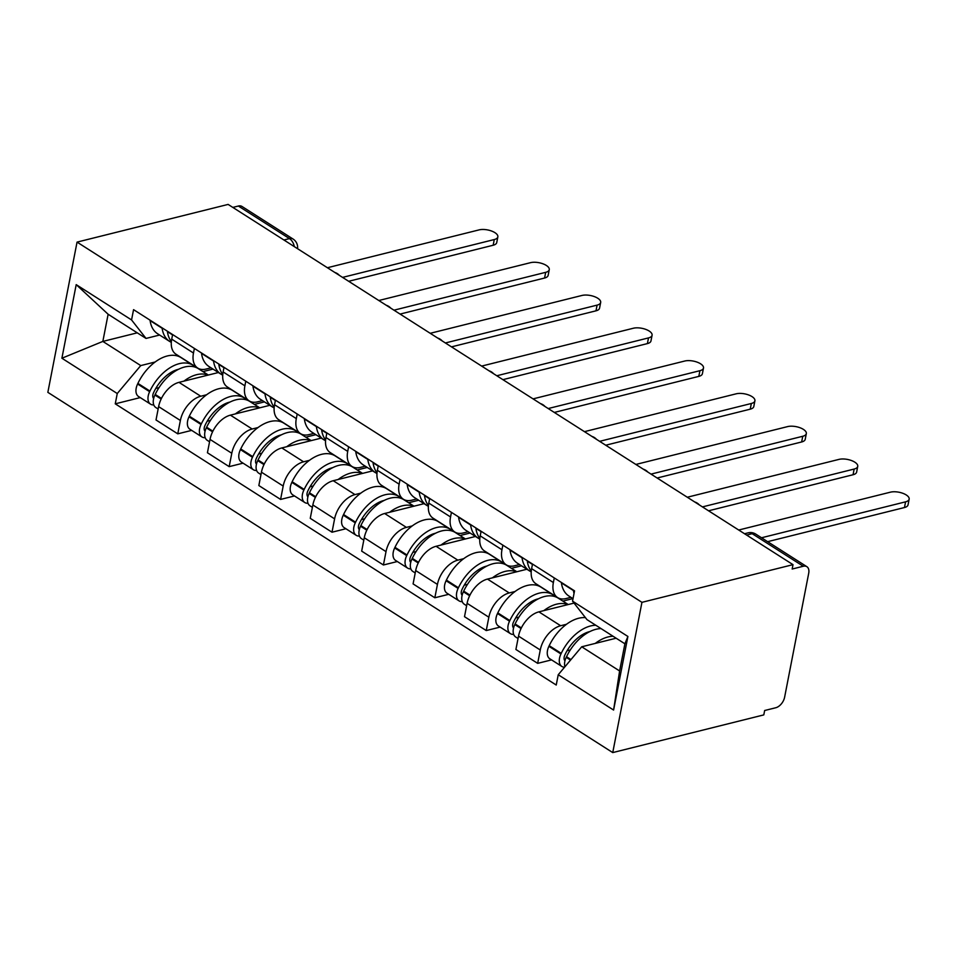<?xml version="1.0" encoding="UTF-8"?>
<svg xmlns="http://www.w3.org/2000/svg" width="957" height="957" viewBox="0 0 957 957"><rect width="100%" height="100%" fill="white"/><g stroke="black" fill="none" stroke-linecap="round" stroke-linejoin="round"><path stroke-width="1.44" d="M746.627 535.071L752.178 533.683A9.881 6.041 122.5 0 1 755.779 534.114L806.871 566.688A9.881 6.041 122.5 0 1 808.713 573.231L784.62 697.198A9.881 6.041 122.5 0 1 775.756 707.749L764.655 710.513L763.806 714.891L612.743 752.585L641.944 602.336L77.05 242.109L228.125 204.415L793.006 564.654L641.944 602.336M77.05 242.109L47.85 392.346L612.743 752.585M806.871 566.688A9.881 6.041 122.5 0 0 803.258 566.257L752.178 533.683A9.881 6.567 -104 0 0 748.075 532.858L744.546 533.743M793.006 564.654L792.157 569.032L803.258 566.257M232.826 207.418L238.365 206.03A9.881 6.041 -57.5 0 1 241.977 206.461L293.057 239.035A9.881 6.041 122.5 0 0 289.457 238.604L238.365 206.03M218.411 372.524L178.995 382.357A22.729 13.888 122.5 0 0 158.611 406.617L156.015 419.979L177.775 433.844L180.371 420.482A22.729 13.888 -57.5 0 1 200.755 396.234L206.604 394.762M193.481 353.025L171.722 339.161A22.729 13.888 122.5 0 0 175.98 354.21L197.728 368.086A22.729 13.888 -57.5 0 1 193.481 353.025L194.379 348.432M171.722 339.161L172.619 334.555M191.663 430.387L177.775 433.844M211.042 367.823L206.03 369.067A22.729 13.888 -57.5 0 1 197.728 368.086M229.644 389.02L230.302 388.853M269.826 405.313L230.41 415.147A22.729 13.888 122.5 0 0 210.026 439.407L207.43 452.757L229.178 466.633L231.785 453.271A22.729 13.888 -57.5 0 1 252.17 429.011L258.019 427.552M224.034 367.344L223.137 371.95A22.729 13.888 122.5 0 0 227.395 386.999L249.143 400.863A22.729 13.888 -57.5 0 1 244.896 385.815L245.782 381.221M243.078 463.164L229.178 466.633M262.445 400.612L257.445 401.856A22.729 13.888 -57.5 0 1 249.143 400.863M281.059 421.81L281.717 421.642M321.241 438.103L281.825 447.936A22.729 13.888 122.5 0 0 261.44 472.184L258.845 485.546L280.592 499.422L283.188 486.06A22.729 13.888 -57.5 0 1 303.572 461.8L309.434 460.341M275.449 400.134L274.551 404.727A22.729 13.888 122.5 0 0 278.798 419.788L300.558 433.653A22.729 13.888 -57.5 0 1 296.311 418.604L297.196 413.998M294.493 495.953L280.592 499.422M313.86 433.389L308.86 434.645A22.729 13.888 -57.5 0 1 300.558 433.653M332.474 454.599L333.132 454.431M372.656 470.88L333.239 480.713A22.729 13.888 122.5 0 0 312.855 504.973L310.259 518.335L332.007 532.212L334.603 518.85A22.729 13.888 -57.5 0 1 354.987 494.59L360.849 493.13M326.863 432.911L325.966 437.516A22.729 13.888 122.5 0 0 330.213 452.565L351.973 466.442A22.729 13.888 -57.5 0 1 347.714 451.393L348.611 446.787M345.908 528.743L332.007 532.212M365.275 466.179L360.275 467.435A22.729 13.888 -57.5 0 1 351.973 466.442M383.889 487.376L384.547 487.221M424.071 503.669L384.654 513.502A22.729 13.888 122.5 0 0 364.27 537.762L361.674 551.124L383.422 564.989L386.018 551.627A22.729 13.888 -57.5 0 1 406.402 527.379L412.264 525.907M378.278 465.7L377.381 470.306A22.729 13.888 122.5 0 0 381.628 485.355L403.387 499.231A22.729 13.888 -57.5 0 1 399.129 484.17L400.026 479.577M397.322 561.532L383.422 564.989M416.69 498.968L411.677 500.212A22.729 13.888 -57.5 0 1 403.387 499.231M435.303 520.165L435.961 519.998M475.485 536.458L436.069 546.291A22.729 13.888 122.5 0 0 415.685 570.551L413.089 583.902L434.837 597.778L437.433 584.416A22.729 13.888 -57.5 0 1 457.817 560.156L463.678 558.697M429.693 498.489L428.796 503.095A22.729 13.888 122.5 0 0 433.043 518.144L454.79 532.008A22.729 13.888 -57.5 0 1 450.544 516.959L451.441 512.366M448.725 594.309L434.837 597.778M468.105 531.757L463.092 533.001A22.729 13.888 -57.5 0 1 454.79 532.008M486.718 552.955L487.376 552.787M526.888 569.248L487.484 579.081A22.729 13.888 122.5 0 0 467.1 603.329L464.504 616.691L486.252 630.567L488.848 617.205A22.729 13.888 -57.5 0 1 509.232 592.945L515.093 591.486M481.108 531.279L480.211 535.872A22.729 13.888 122.5 0 0 484.457 550.933L506.205 564.797A22.729 13.888 -57.5 0 1 501.958 549.749L502.856 545.143M500.14 627.098L486.252 630.567M519.519 564.534L514.507 565.79A22.729 13.888 -57.5 0 1 506.205 564.797M538.133 585.744L538.791 585.576M574.056 603.089L538.899 611.858A22.729 13.888 122.5 0 0 518.515 636.118L515.907 649.48L537.667 663.357L540.262 649.994A22.729 13.888 -57.5 0 1 560.646 625.734L566.508 624.275M532.511 564.056L531.625 568.661A22.729 13.888 122.5 0 0 535.872 583.71L557.62 597.587A22.729 13.888 -57.5 0 1 553.373 582.538L554.27 577.932M551.555 659.887L537.667 663.357M570.934 597.324L565.922 598.58A22.729 13.888 -57.5 0 1 557.62 597.587M137.258 332.833L102.842 341.422L140.751 365.586L155.19 361.985M178.229 356.231L178.899 356.076M159.628 335.034L146.026 338.431L108.129 314.255L102.842 341.422L61.894 358.229L76.201 284.636L131.564 319.949L146.026 338.431M616.117 638.211L581.712 646.788L619.61 670.965L624.897 643.798L586.988 619.634L572.537 601.152L574.535 590.852L133.561 309.649L131.564 319.949M572.537 601.152L627.9 636.465L613.593 710.046L558.23 674.745L581.712 646.788M140.751 365.586L117.256 393.53L115.259 403.83L556.232 685.033L558.23 674.745M117.256 393.53L61.894 358.229M140.248 397.598L115.259 403.83M76.201 284.636L108.129 314.255M619.61 670.965L613.593 710.046M624.897 643.798L627.9 636.465M497.843 236.881L496.731 242.576A11.364 4.869 -169 0 1 493.166 245.243L494.267 239.549A11.364 4.869 11 0 0 497.843 236.881A11.364 4.869 11 0 0 491.611 231.044A11.364 4.869 11 0 0 479.11 229.883L327.402 267.733M162.08 327.832L162.14 328.275A37.538 22.956 122.5 0 0 169.64 341.422A37.538 22.956 122.5 0 0 171.315 342.343M169.64 341.422L157.606 333.754A37.538 22.956 -57.5 0 1 150.105 320.607L150.046 320.164M195.515 367.261A37.538 22.956 122.5 0 0 193.063 365.287A37.538 22.956 122.5 0 0 149.938 391.066L149.639 391.688A12.477 7.632 122.5 0 0 150.548 404.165A12.477 7.632 122.5 0 0 153.778 404.919M150.548 404.165L138.526 396.497A12.477 7.632 -57.5 0 1 137.605 384.02L137.904 383.386A37.538 22.956 -57.5 0 1 181.04 357.607L193.063 365.287M158.144 409.01L155.824 407.526A12.477 7.632 -57.5 0 1 154.902 395.062L155.213 394.428A37.538 22.956 -57.5 0 1 198.338 368.648L208.363 375.036M153.658 398.483A6.053 3.696 -57.5 0 1 153.563 392.705L153.862 392.071A31.126 19.032 -57.5 0 1 178.612 369.258M342.558 277.398L494.267 239.549M171.375 341.577A37.538 22.956 -57.5 0 1 167.415 331.636L167.355 331.194M202.98 371.603L213.028 369.091M183.947 381.125A37.538 22.956 -57.5 0 1 208.028 375.12M155.776 388.446L159.006 387.645M348.671 281.286L493.166 245.243M549.258 269.671L548.146 275.365A11.364 4.869 -169 0 1 544.581 278.032L545.681 272.338A11.364 4.869 11 0 0 549.258 269.671A11.364 4.869 11 0 0 543.026 263.833A11.364 4.869 11 0 0 530.525 262.673L378.816 300.51M213.495 360.622L213.555 361.064A37.538 22.956 122.5 0 0 221.055 374.211A37.538 22.956 122.5 0 0 222.73 375.12M221.055 374.211L209.021 366.543A37.538 22.956 -57.5 0 1 201.52 353.396L201.46 352.954M246.93 400.05A37.538 22.956 122.5 0 0 244.478 398.076A37.538 22.956 122.5 0 0 201.353 423.843L201.042 424.477A12.477 7.632 122.5 0 0 201.963 436.954A12.477 7.632 122.5 0 0 205.193 437.708M201.963 436.954L189.941 429.274A12.477 7.632 -57.5 0 1 189.019 416.809L189.319 416.175A37.538 22.956 -57.5 0 1 232.455 390.396L244.478 398.076M209.559 441.799L207.238 440.316A12.477 7.632 -57.5 0 1 206.317 427.839L206.628 427.205A37.538 22.956 -57.5 0 1 249.753 401.438L259.766 407.826M205.073 431.272A6.053 3.696 -57.5 0 1 204.977 425.482L205.276 424.848A31.126 19.032 -57.5 0 1 230.027 402.036M393.973 310.188L545.681 272.338M222.79 374.366A37.538 22.956 -57.5 0 1 218.83 364.426L218.77 363.983M254.395 404.392L264.443 401.88M235.362 413.914A37.538 22.956 -57.5 0 1 259.443 407.897M207.19 421.236L210.42 420.434M400.086 314.075L544.581 278.032M600.673 302.46L599.561 308.154A11.364 4.869 -169 0 1 595.996 310.822L597.096 305.127A11.364 4.869 11 0 0 600.673 302.46A11.364 4.869 11 0 0 594.429 296.622A11.364 4.869 11 0 0 581.94 295.462L430.231 333.299M264.91 393.411L264.969 393.853A37.538 22.956 122.5 0 0 272.47 407A37.538 22.956 122.5 0 0 274.145 407.909M272.47 407L260.436 399.32A37.538 22.956 -57.5 0 1 252.935 386.173L252.875 385.731M298.345 432.827A37.538 22.956 122.5 0 0 295.892 430.853A37.538 22.956 122.5 0 0 252.768 456.633L252.457 457.267A12.477 7.632 122.5 0 0 253.378 469.731A12.477 7.632 122.5 0 0 256.608 470.497M253.378 469.731L241.343 462.064A12.477 7.632 -57.5 0 1 240.434 449.599L240.733 448.965A37.538 22.956 -57.5 0 1 283.87 423.185L295.892 430.853M260.974 474.576L258.653 473.093A12.477 7.632 -57.5 0 1 257.732 460.628L258.031 459.994A37.538 22.956 -57.5 0 1 301.168 434.215L311.181 440.603M256.488 464.061A6.053 3.696 -57.5 0 1 256.38 458.271L256.691 457.637A31.126 19.032 -57.5 0 1 281.442 434.825M445.388 342.965L597.096 305.127M274.204 407.156A37.538 22.956 -57.5 0 1 270.245 397.215L270.173 396.772M305.797 437.17L315.858 434.669M286.777 446.692A37.538 22.956 -57.5 0 1 310.858 440.687M258.605 454.025L261.823 453.223M451.501 346.865L595.996 310.822M652.088 335.249L650.975 340.943A11.364 4.869 -169 0 1 647.399 343.599L648.511 337.905A11.364 4.869 11 0 0 652.088 335.249A11.364 4.869 11 0 0 645.843 329.411A11.364 4.869 11 0 0 633.355 328.239L481.646 366.088M316.324 426.188L316.384 426.631A37.538 22.956 122.5 0 0 323.885 439.777A37.538 22.956 122.5 0 0 325.547 440.698M323.885 439.777L311.85 432.109A37.538 22.956 -57.5 0 1 304.35 418.963L304.29 418.52M349.76 465.616A37.538 22.956 122.5 0 0 347.307 463.643A37.538 22.956 122.5 0 0 304.17 489.422L303.871 490.056A12.477 7.632 122.5 0 0 304.793 502.521A12.477 7.632 122.5 0 0 308.022 503.274M304.793 502.521L292.758 494.853A12.477 7.632 -57.5 0 1 291.849 482.376L292.148 481.754A37.538 22.956 -57.5 0 1 335.273 455.975L347.307 463.643M312.389 507.366L310.068 505.882A12.477 7.632 -57.5 0 1 309.147 493.417L309.446 492.783A37.538 22.956 -57.5 0 1 352.583 467.004L362.595 473.392M307.903 496.839A6.053 3.696 -57.5 0 1 307.795 491.061L308.106 490.427A31.126 19.032 -57.5 0 1 332.857 467.614M496.803 375.754L648.511 337.905M325.607 439.945A37.538 22.956 -57.5 0 1 321.648 430.004L321.588 429.561M357.212 469.959L367.273 467.447M338.18 479.481A37.538 22.956 -57.5 0 1 362.272 473.476M310.02 486.814L313.238 486M502.915 379.654L647.399 343.599M703.491 368.026L702.39 373.72A11.364 4.869 -169 0 1 698.813 376.388L699.926 370.694A11.364 4.869 11 0 0 703.491 368.026A11.364 4.869 11 0 0 697.258 362.189A11.364 4.869 11 0 0 684.757 361.028L533.061 398.878M367.727 458.977L367.799 459.42A37.538 22.956 122.5 0 0 375.3 472.567A37.538 22.956 122.5 0 0 376.962 473.488M375.3 472.567L363.265 464.899A37.538 22.956 -57.5 0 1 355.765 451.752L355.705 451.309M401.174 498.406A37.538 22.956 122.5 0 0 398.722 496.432A37.538 22.956 122.5 0 0 355.585 522.211L355.286 522.833A12.477 7.632 122.5 0 0 356.207 535.31A12.477 7.632 122.5 0 0 359.425 536.064M356.207 535.31L344.173 527.642A12.477 7.632 -57.5 0 1 343.252 515.165L343.563 514.531A37.538 22.956 -57.5 0 1 386.688 488.752L398.722 496.432M363.804 540.155L361.483 538.671A12.477 7.632 -57.5 0 1 360.562 526.206L360.861 525.572A37.538 22.956 -57.5 0 1 403.998 499.793L414.01 506.181M359.318 529.628A6.053 3.696 -57.5 0 1 359.21 523.85L359.509 523.216A31.126 19.032 -57.5 0 1 384.271 500.403M548.217 408.543L699.926 370.694M377.022 472.722A37.538 22.956 -57.5 0 1 373.063 462.781L373.003 462.339M408.627 502.748L418.688 500.236M389.595 512.27A37.538 22.956 -57.5 0 1 413.687 506.265M361.423 519.591L364.653 518.79M554.318 412.431L698.813 376.388M754.906 400.816L753.805 406.51A11.364 4.869 -169 0 1 750.228 409.177L751.341 403.483A11.364 4.869 11 0 0 754.906 400.816A11.364 4.869 11 0 0 748.673 394.978A11.364 4.869 11 0 0 736.172 393.817L584.464 431.655M419.142 491.766L419.202 492.209A37.538 22.956 122.5 0 0 426.702 505.356A37.538 22.956 122.5 0 0 428.377 506.265M426.702 505.356L414.68 497.688A37.538 22.956 -57.5 0 1 407.18 484.541L407.12 484.098M452.589 531.195A37.538 22.956 122.5 0 0 450.137 529.221A37.538 22.956 122.5 0 0 407 554.988L406.701 555.622A12.477 7.632 122.5 0 0 407.622 568.099A12.477 7.632 122.5 0 0 410.84 568.853M407.622 568.099L395.588 560.419A12.477 7.632 -57.5 0 1 394.667 547.954L394.978 547.32A37.538 22.956 -57.5 0 1 438.103 521.541L450.137 529.221M415.218 572.944L412.886 571.461A12.477 7.632 -57.5 0 1 411.977 558.984L412.276 558.35A37.538 22.956 -57.5 0 1 455.412 532.582L465.425 538.97M410.732 562.417A6.053 3.696 -57.5 0 1 410.625 556.627L410.924 555.993A31.126 19.032 -57.5 0 1 435.686 533.181M599.632 441.333L751.341 403.483M428.437 505.511A37.538 22.956 -57.5 0 1 424.477 495.57L424.418 495.128M460.042 535.537L470.102 533.025M441.01 545.059A37.538 22.956 -57.5 0 1 465.102 539.042M412.838 552.38L416.068 551.579M605.733 445.22L750.228 409.177M806.32 433.605L805.22 439.299A11.364 4.869 -169 0 1 801.643 441.967L802.756 436.272A11.364 4.869 11 0 0 806.32 433.605A11.364 4.869 11 0 0 800.088 427.767A11.364 4.869 11 0 0 787.587 426.607L635.879 464.444M470.557 524.556L470.617 524.998A37.538 22.956 122.5 0 0 478.117 538.145A37.538 22.956 122.5 0 0 479.792 539.054M478.117 538.145L466.095 530.465A37.538 22.956 -57.5 0 1 458.594 517.318L458.535 516.876M503.992 563.972A37.538 22.956 122.5 0 0 501.552 561.998A37.538 22.956 122.5 0 0 458.415 587.777L458.116 588.411A12.477 7.632 122.5 0 0 459.037 600.876A12.477 7.632 122.5 0 0 462.255 601.642M459.037 600.876L447.003 593.208A12.477 7.632 -57.5 0 1 446.082 580.743L446.393 580.109A37.538 22.956 -57.5 0 1 489.517 554.33L501.552 561.998M466.633 605.721L464.301 604.238A12.477 7.632 -57.5 0 1 463.391 591.773L463.69 591.139A37.538 22.956 -57.5 0 1 506.827 565.36L516.84 571.748M462.147 595.206A6.053 3.696 -57.5 0 1 462.04 589.416L462.339 588.782A31.126 19.032 -57.5 0 1 487.089 565.97M651.047 474.11L802.756 436.272M479.852 538.301A37.538 22.956 -57.5 0 1 475.892 528.36L475.832 527.917M511.457 568.314L521.517 565.814M492.424 577.837A37.538 22.956 -57.5 0 1 516.505 571.831M464.253 585.17L467.483 584.368M657.148 478.01L801.643 441.967M857.735 466.394L856.635 472.088A11.364 4.869 -169 0 1 853.058 474.744L854.158 469.05A11.364 4.869 11 0 0 857.735 466.394A11.364 4.869 11 0 0 851.503 460.556A11.364 4.869 11 0 0 839.002 459.384L687.293 497.233M521.972 557.333L522.032 557.775A37.538 22.956 122.5 0 0 529.532 570.922A37.538 22.956 122.5 0 0 531.207 571.843M529.532 570.922L517.51 563.254A37.538 22.956 -57.5 0 1 510.009 550.108L509.937 549.665M555.407 596.761A37.538 22.956 122.5 0 0 552.967 594.787A37.538 22.956 122.5 0 0 509.83 620.567L509.531 621.201A12.477 7.632 122.5 0 0 510.44 633.666A12.477 7.632 122.5 0 0 513.67 634.419M510.44 633.666L498.418 625.998A12.477 7.632 -57.5 0 1 497.496 613.521L497.796 612.899A37.538 22.956 -57.5 0 1 540.932 587.12L552.967 594.787M518.048 638.51L515.715 637.027A12.477 7.632 -57.5 0 1 514.806 624.562L515.105 623.928A37.538 22.956 -57.5 0 1 558.23 598.149L568.255 604.537M513.562 627.983A6.053 3.696 -57.5 0 1 513.454 622.206L513.753 621.572A31.126 19.032 -57.5 0 1 538.504 598.759M702.45 506.899L854.158 469.05M531.267 571.09A37.538 22.956 -57.5 0 1 527.307 561.149L527.247 560.706M562.872 601.104L572.92 598.592M543.839 610.626A37.538 22.956 -57.5 0 1 567.92 604.621M515.667 617.959L518.897 617.145M708.563 510.799L853.058 474.744M909.15 499.171L908.037 504.865A11.364 4.869 -169 0 1 904.473 507.533L905.573 501.839A11.364 4.869 11 0 0 909.15 499.171A11.364 4.869 11 0 0 902.918 493.334A11.364 4.869 11 0 0 890.417 492.173L738.708 530.022M573.387 590.122L573.446 590.565A37.538 22.956 122.5 0 0 574.021 593.484M573.016 598.651L568.913 596.044A37.538 22.956 -57.5 0 1 561.412 582.897L561.352 582.454M595.804 625.256A37.538 22.956 122.5 0 0 561.245 653.356L560.946 653.978A12.477 7.632 122.5 0 0 561.855 666.455A12.477 7.632 122.5 0 0 564.546 667.22M561.855 666.455L549.832 658.787A12.477 7.632 -57.5 0 1 548.911 646.31L549.21 645.676A37.538 22.956 -57.5 0 1 585.433 617.648M564.929 666.766A12.477 7.632 -57.5 0 1 566.209 657.351L566.52 656.717A37.538 22.956 -57.5 0 1 601.08 628.617M564.977 660.773A6.053 3.696 -57.5 0 1 564.869 654.995L565.168 654.361A31.126 19.032 -57.5 0 1 589.919 631.548M761.521 537.774L905.573 501.839M595.254 643.415A37.538 22.956 -57.5 0 1 613.114 636.285M567.082 650.736L570.312 649.935M767.634 541.674L904.473 507.533M560.646 625.734L538.899 611.858M509.232 592.945L487.484 579.081M457.817 560.156L436.069 546.291M406.402 527.379L384.654 513.502M354.987 494.59L333.239 480.713M303.572 461.8L281.825 447.936M252.17 429.011L230.41 415.147M200.755 396.234L178.995 382.357M501.958 549.749L480.211 535.872M450.544 516.959L428.796 503.095M399.129 484.17L377.381 470.306M347.714 451.393L325.966 437.516M296.311 418.604L274.551 404.727M244.896 385.815L223.137 371.95M553.373 582.538L531.625 568.661M488.848 617.205L467.1 603.329M437.433 584.416L415.685 570.551M386.018 551.627L364.27 537.762M334.603 518.85L312.855 504.973M283.188 486.06L261.44 472.184M231.785 453.271L210.026 439.407M180.371 420.482L158.611 406.617M540.262 649.994L518.515 636.118M294.313 246.631A9.881 6.567 -104 0 0 289.457 238.604L283.906 239.992M162.14 328.275L150.105 320.607M149.938 391.066L137.904 383.386M149.639 391.688L137.605 384.02M161.147 399.033L154.902 395.062M153.921 397.55L152.833 396.856M172.547 334.914L167.415 331.636M161.458 398.411L155.213 394.428M213.555 361.064L201.52 353.396M201.353 423.843L189.319 416.175M201.042 424.477L189.019 416.809M212.562 431.822L206.317 427.839M205.336 430.339L204.248 429.645M223.962 367.703L218.83 364.426M212.873 431.2L206.628 427.205M264.969 393.853L252.935 386.173M252.768 456.633L240.733 448.965M252.457 457.267L240.434 449.599M263.976 464.612L257.732 460.628M256.751 463.128L255.663 462.422M275.377 400.493L270.245 397.215M264.288 463.978L258.031 459.994M316.384 426.631L304.35 418.963M304.17 489.422L292.148 481.754M303.871 490.056L291.849 482.376M315.391 497.401L309.147 493.417M308.166 495.905L307.077 495.212M326.792 433.27L321.648 430.004M315.702 496.767L309.446 492.783M367.799 459.42L355.765 451.752M355.585 522.211L343.563 514.531M355.286 522.833L343.252 515.165M366.806 530.178L360.562 526.206M359.581 528.695L358.48 528.001M378.206 466.059L373.063 462.781M367.117 529.556L360.861 525.572M419.202 492.209L407.18 484.541M407 554.988L394.978 547.32M406.701 555.622L394.667 547.954M418.221 562.967L411.977 558.984M410.996 561.484L409.895 560.79M429.621 498.848L424.477 495.57M418.52 562.345L412.276 558.35M470.617 524.998L458.594 517.318M458.415 587.777L446.393 580.109M458.116 588.411L446.082 580.743M469.636 595.756L463.391 591.773M462.41 594.273L461.31 593.567M481.036 531.637L475.892 528.36M469.935 595.122L463.69 591.139M522.032 557.775L510.009 550.108M509.83 620.567L497.796 612.899M509.531 621.201L497.496 613.521M521.051 628.546L514.806 624.562M513.813 627.05L512.725 626.357M532.451 564.415L527.307 561.149M521.35 627.912L515.105 623.928M573.446 590.565L561.412 582.897M561.245 653.356L549.21 645.676M560.946 653.978L548.911 646.31M570.528 660.103L566.209 657.351M565.228 659.84L564.14 659.146M570.982 659.564L566.52 656.717M339.376 275.365A9.881 9.881 0 0 0 334.854 272.482M390.791 308.154A9.881 9.881 0 0 0 386.269 305.271M442.206 340.943A9.881 9.881 0 0 0 437.684 338.048M493.621 373.732A9.881 9.881 0 0 0 489.087 370.838M545.035 406.51A9.881 9.881 0 0 0 540.502 403.627M596.45 439.299A9.881 9.881 0 0 0 591.916 436.416M647.865 472.088A9.881 9.881 0 0 0 643.331 469.193M699.28 504.877A9.881 9.881 0 0 0 694.746 501.982M755.779 534.114A9.881 9.881 0 0 0 748.075 532.858M297.543 248.688A9.881 9.881 0 0 0 293.057 239.035"/></g></svg>
